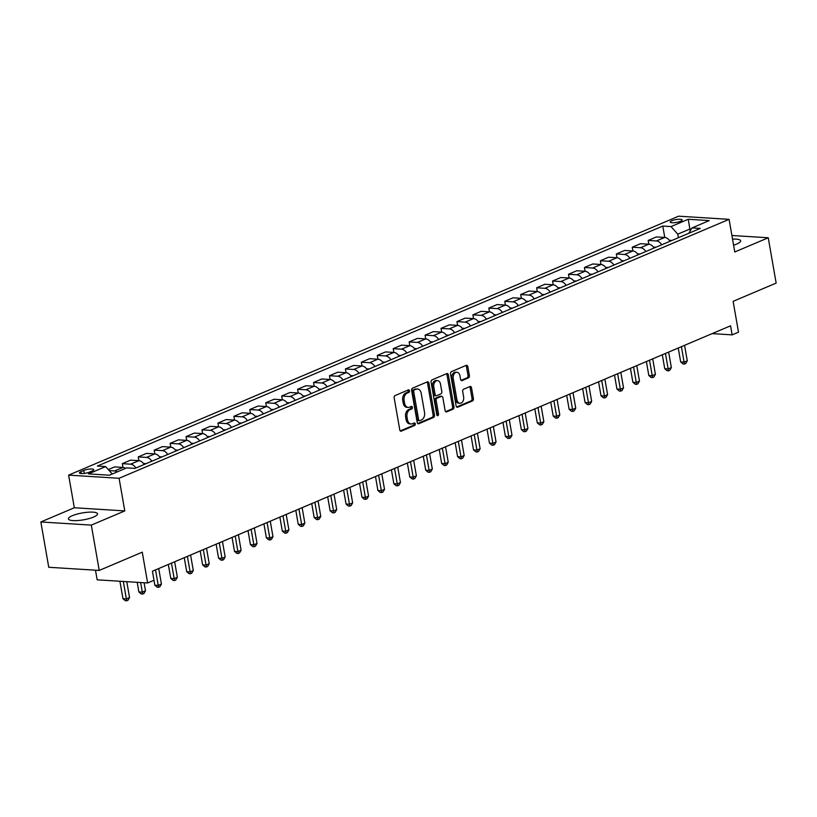 <?xml version="1.0" encoding="UTF-8"?>
<svg xmlns="http://www.w3.org/2000/svg" width="817" height="817" viewBox="0 0 817 817"><rect width="100%" height="100%" fill="white"/><g stroke="black" fill="none" stroke-linecap="round" stroke-linejoin="round"><path stroke-width="1.23" d="M409.501 390.771A1.297 0.899 93.6 0 0 408.408 389.903L395.111 395.54A1.859 1.287 93.6 0 0 394.172 397.859L399.768 429.885A1.859 1.287 93.6 0 0 400.902 431.202A1.859 1.287 93.6 0 0 401.321 431.131L414.617 425.483A1.297 0.899 93.6 0 0 414.188 422.992L412.462 423.727A5.944 4.116 93.6 0 1 411.104 423.972A5.944 4.116 93.6 0 1 407.469 419.734L406.999 417.058A5.944 4.116 93.6 0 1 410.011 409.664L411.737 408.939A1.297 0.899 93.6 0 0 411.298 406.447L409.572 407.183A5.944 4.116 93.6 0 1 408.214 407.417A5.944 4.116 93.6 0 1 404.578 403.179L404.109 400.514A5.944 4.116 93.6 0 1 407.121 393.12L408.847 392.395A1.297 0.899 93.6 0 0 409.501 390.771M408.214 407.417L406.846 407.336A5.944 4.116 93.6 0 1 403.22 403.098L402.75 400.432A5.944 4.116 93.6 0 1 405.763 393.038L407.479 392.303A1.297 0.899 93.6 0 0 407.908 390.107M400.269 430.916L413.259 425.402A1.297 0.899 93.6 0 0 413.688 423.206M411.104 423.972L409.736 423.88A5.944 4.116 93.6 0 1 406.1 419.642L405.64 416.976A5.944 4.116 93.6 0 1 408.643 409.583L410.369 408.857A1.297 0.899 93.6 0 0 410.798 406.662M733.595 245.171A14.767 3.493 -9.9 0 0 736.75 244.028A14.767 3.493 -9.9 0 0 740.662 240.821A14.767 3.493 -9.9 0 0 732.532 239.126M72.335 515.701A14.767 3.493 -9.9 0 0 68.424 518.907A14.767 3.493 -9.9 0 0 77.911 520.521A14.767 3.493 -9.9 0 0 93.618 517.028A14.767 3.493 -9.9 0 0 97.529 513.832A14.767 3.493 -9.9 0 0 88.042 512.218A14.767 3.493 -9.9 0 0 72.335 515.701M671.819 220.733A6.056 1.43 -9.9 0 0 670.216 222.05A6.056 1.43 -9.9 0 0 674.107 222.704A6.056 1.43 -9.9 0 0 680.551 221.274A6.056 1.43 -9.9 0 0 682.154 219.967A6.056 1.43 -9.9 0 0 678.263 219.303A6.056 1.43 -9.9 0 0 671.819 220.733M468.437 377.893A1.859 1.287 93.6 0 0 469.377 375.585L467.814 366.598A1.859 1.287 93.6 0 0 466.681 365.27A1.859 1.287 93.6 0 0 466.252 365.342L451.484 371.612A1.859 1.287 93.6 0 0 450.545 373.92L456.131 405.957A1.859 1.287 93.6 0 0 457.275 407.274A1.859 1.287 93.6 0 0 457.694 407.203L472.461 400.933A1.859 1.287 93.6 0 0 473.4 398.625L471.511 387.769A1.859 1.287 93.6 0 0 470.378 386.441A1.859 1.287 93.6 0 0 469.949 386.523L463.627 389.198A1.859 1.287 93.6 0 0 462.688 391.517L463.627 396.899A4.973 3.442 93.6 0 1 459.971 403.281A4.973 3.442 93.6 0 1 456.928 399.738L453.251 378.649A4.973 3.442 93.6 0 1 456.907 372.266A4.973 3.442 93.6 0 1 459.951 375.81L460.563 379.323A1.859 1.287 93.6 0 0 461.697 380.651A1.859 1.287 93.6 0 0 462.126 380.569L468.437 377.893L467.079 377.801A1.859 1.287 93.6 0 0 468.018 375.493L466.446 366.506A1.859 1.287 93.6 0 0 465.945 365.475M91.32 525.117L124.787 510.911L74.316 507.755L40.85 521.961L91.32 525.117L99.235 570.429L142.26 552.169L147.632 582.981L154.005 580.284L152.422 571.216L730.551 325.809L732.134 334.868L738.507 332.172L733.125 301.35L776.15 283.09L768.246 237.767L731.899 235.5M124.787 510.911L119.088 478.282L729.081 219.344L734.779 251.973L768.246 237.767M428.894 383.112A1.859 1.287 93.6 0 0 427.761 381.794A1.859 1.287 93.6 0 0 427.332 381.866L412.575 388.136A1.859 1.287 93.6 0 0 411.625 390.444L417.221 422.471A1.859 1.287 93.6 0 0 418.355 423.798A1.859 1.287 93.6 0 0 418.784 423.717L433.551 417.456A1.859 1.287 93.6 0 0 434.491 415.138L428.894 383.112L427.536 383.03A1.859 1.287 93.6 0 0 427.025 381.999M432.03 379.874L446.797 373.604A1.859 1.287 93.6 0 1 447.216 373.532A1.859 1.287 93.6 0 1 448.359 374.85L453.946 406.886A1.859 1.287 93.6 0 1 453.006 409.194L446.685 411.87A1.859 1.287 93.6 0 1 446.256 411.952A1.859 1.287 93.6 0 1 445.122 410.624L442.855 397.634A1.859 1.287 93.6 0 0 441.721 396.316A1.859 1.287 93.6 0 0 441.292 396.388L437.105 398.165A1.859 1.287 93.6 0 0 436.166 400.483L438.525 414.005A1.297 0.899 93.6 0 1 436.768 414.75L431.09 382.182A1.859 1.287 93.6 0 1 432.03 379.874M99.235 570.429L48.754 567.274L40.85 521.961M89.421 472.144L92.219 470.949A5.872 1.389 -9.9 0 0 93.781 469.673A5.872 1.389 -9.9 0 0 90.003 469.04A5.872 1.389 -9.9 0 0 83.763 470.418L80.965 471.613A5.872 1.389 -9.9 0 0 79.412 472.89A5.872 1.389 -9.9 0 0 83.181 473.523A5.872 1.389 -9.9 0 0 89.421 472.144M119.088 478.282L68.618 475.126L678.61 216.188L729.081 219.344M664.762 237.441L662.781 226.064L97.407 466.058L105.659 466.578L88.45 473.88L109.458 475.198L126.666 467.886L134.917 468.407L700.292 228.413L692.04 227.892L688.762 233.305M662.781 226.064L671.033 226.585L688.241 219.273L709.248 220.59L692.04 227.892M95.477 570.195L97.162 579.825L147.632 582.981M74.316 507.755L68.618 475.126M712.138 333.622L732.134 334.868M690.202 230.935L689.865 229.036L677.753 234.173L678.376 237.716M691.294 229.117L689.865 229.036L688.241 219.273M105.659 466.578L112.246 474.013M109.223 470.602L114.635 470.939A7.578 5.168 67 0 1 117.25 471.889M125.542 468.366A7.578 5.168 67 0 0 122.928 467.426L114.676 466.905L108.334 469.601M122.979 467.426L122.315 463.658L130.577 464.179A7.578 5.168 67 0 1 135.877 467.998M144.16 464.485A7.578 5.168 67 0 0 138.859 460.665L130.608 460.145L122.315 463.658M138.91 460.665L138.257 456.897L146.509 457.418A7.578 5.168 67 0 1 151.809 461.237M160.091 457.724A7.578 5.168 67 0 0 154.791 453.895L146.539 453.384L138.257 456.897M154.852 453.905L154.188 450.136L162.44 450.647A7.578 5.168 67 0 1 167.74 454.477M176.033 450.953A7.578 5.168 67 0 0 170.733 447.134L162.481 446.613L154.188 450.136M170.784 447.134L170.12 443.365L178.382 443.886A7.578 5.168 67 0 1 183.682 447.706M191.964 444.193A7.578 5.168 67 0 0 186.664 440.373L178.412 439.852L170.12 443.365M186.715 440.373L186.062 436.605L194.313 437.126A7.578 5.168 67 0 1 199.614 440.945M207.896 437.432A7.578 5.168 67 0 0 202.596 433.602L194.344 433.092L186.062 436.605M202.657 433.613L201.993 429.844L210.245 430.355A7.578 5.168 67 0 1 215.545 434.184M223.838 430.661A7.578 5.168 67 0 0 218.537 426.842L210.286 426.321L201.993 429.844M218.588 426.842L217.935 423.073L226.186 423.594A7.578 5.168 67 0 1 231.487 427.414M239.769 423.9A7.578 5.168 67 0 0 234.469 420.081L226.217 419.56L217.935 423.073M234.52 420.081L233.866 416.313L242.118 416.833A7.578 5.168 67 0 1 247.418 420.653M255.701 417.14A7.578 5.168 67 0 0 250.4 413.31L242.149 412.799L233.866 416.313M250.462 413.32L249.798 409.552L258.049 410.063A7.578 5.168 67 0 1 263.35 413.892M271.642 410.369A7.578 5.168 67 0 0 266.342 406.549L258.09 406.029L249.798 409.552M266.393 406.549L265.739 402.781L273.991 403.302A7.578 5.168 67 0 1 279.291 407.121M287.574 403.608A7.578 5.168 67 0 0 282.273 399.779L274.022 399.268L265.739 402.781M282.325 399.789L281.671 396.02L289.923 396.541A7.578 5.168 67 0 1 295.223 400.361M303.505 396.837A7.578 5.168 67 0 0 298.205 393.018L289.953 392.507L281.671 396.02M298.266 393.018L297.602 389.26L305.854 389.77A7.578 5.168 67 0 1 311.154 393.6M319.447 390.077A7.578 5.168 67 0 0 314.147 386.257L305.895 385.736L297.602 389.26M314.198 386.257L313.544 382.489L321.796 383.01A7.578 5.168 67 0 1 327.096 386.829M335.378 383.316A7.578 5.168 67 0 0 330.078 379.486L321.827 378.976L313.544 382.489M330.129 379.497L329.476 375.728L337.727 376.239A7.578 5.168 67 0 1 343.028 380.068M351.31 376.545A7.578 5.168 67 0 0 346.01 372.726L337.758 372.215L329.476 375.728M346.071 372.726L345.407 368.967L353.659 369.478A7.578 5.168 67 0 1 358.959 373.308M367.252 369.784A7.578 5.168 67 0 0 361.951 365.965L353.7 365.444L345.407 368.967M362.002 365.965L361.349 362.197L369.601 362.717A7.578 5.168 67 0 1 374.901 366.537M383.183 363.024A7.578 5.168 67 0 0 377.883 359.194L369.631 358.683L361.349 362.197M377.934 359.204L377.28 355.436L385.532 355.946A7.578 5.168 67 0 1 390.832 359.776M399.115 356.253A7.578 5.168 67 0 0 393.814 352.433L385.563 351.913L377.28 355.436M393.876 352.433L393.212 348.675L401.464 349.186A7.578 5.168 67 0 1 406.764 353.005M415.056 349.492A7.578 5.168 67 0 0 409.756 345.673L401.504 345.152L393.212 348.675M409.807 345.673L409.154 341.904L417.405 342.425A7.578 5.168 67 0 1 422.706 346.245M430.988 342.732A7.578 5.168 67 0 0 425.688 338.902L417.436 338.391L409.154 341.904M425.739 338.912L425.085 335.144L433.337 335.654A7.578 5.168 67 0 1 438.637 339.484M446.919 335.961A7.578 5.168 67 0 0 441.619 332.141L433.367 331.62L425.085 335.144M441.68 332.141L441.017 328.383L449.268 328.894A7.578 5.168 67 0 1 454.569 332.713M462.861 329.2A7.578 5.168 67 0 0 457.561 325.38L449.309 324.86L441.017 328.383M457.612 325.38L456.958 321.612L465.21 322.133A7.578 5.168 67 0 1 470.51 325.952M478.793 322.439A7.578 5.168 67 0 0 473.492 318.61L465.241 318.099L456.958 321.612M473.543 318.62L472.89 314.851L481.142 315.362A7.578 5.168 67 0 1 486.442 319.192M494.724 315.668A7.578 5.168 67 0 0 489.424 311.849L481.172 311.328L472.89 314.851M489.485 311.849L488.821 308.08L497.073 308.601A7.578 5.168 67 0 1 502.373 312.421M510.666 308.908A7.578 5.168 67 0 0 505.366 305.088L497.114 304.567L488.821 308.08M505.417 305.088L504.763 301.32L513.015 301.841A7.578 5.168 67 0 1 518.315 305.66M526.597 302.147A7.578 5.168 67 0 0 521.297 298.317L513.045 297.807L504.763 301.32M521.348 298.328L520.695 294.559L528.946 295.07A7.578 5.168 67 0 1 534.247 298.899M542.529 295.376A7.578 5.168 67 0 0 537.239 291.557L528.977 291.036L520.695 294.559M537.29 291.557L536.626 287.788L544.878 288.309A7.578 5.168 67 0 1 550.178 292.129M558.471 288.615A7.578 5.168 67 0 0 553.17 284.796L544.919 284.275L536.626 287.788M553.221 284.796L552.568 281.028L560.819 281.548A7.578 5.168 67 0 1 566.12 285.368M574.402 281.855A7.578 5.168 67 0 0 569.102 278.025L560.85 277.514L552.568 281.028M569.153 278.035L568.499 274.267L576.751 274.778A7.578 5.168 67 0 1 582.051 278.607M590.334 275.084A7.578 5.168 67 0 0 585.043 271.264L576.782 270.744L568.499 274.267M585.095 271.264L584.431 267.496L592.693 268.017A7.578 5.168 67 0 1 597.983 271.836M606.275 268.323A7.578 5.168 67 0 0 600.975 264.494L592.723 263.983L584.431 267.496M601.026 264.504L600.372 260.735L608.624 261.256A7.578 5.168 67 0 1 613.924 265.076M622.207 261.563A7.578 5.168 67 0 0 616.906 257.733L608.655 257.222L600.372 260.735M616.958 257.733L616.304 253.975L624.556 254.485A7.578 5.168 67 0 1 629.856 258.315M638.148 254.792A7.578 5.168 67 0 0 632.848 250.972L624.586 250.451L616.304 253.975M632.899 250.972L632.235 247.204L640.497 247.725A7.578 5.168 67 0 1 645.787 251.544M654.08 248.031A7.578 5.168 67 0 0 648.78 244.201L640.528 243.691L632.235 247.204M648.831 244.212L648.177 240.443L656.429 240.954A7.578 5.168 67 0 1 661.729 244.783M670.011 241.26A7.578 5.168 67 0 0 664.711 237.441L656.459 236.93L648.177 240.443M677.753 234.173L671.033 226.585M417.722 423.502L432.183 417.364A1.859 1.287 93.6 0 0 433.122 415.056L427.536 383.03M414.382 390.036A1.297 0.899 93.6 0 0 413.719 391.66L418.631 419.775A1.297 0.899 93.6 0 0 419.724 420.643L421.541 419.877A5.944 4.116 93.6 0 0 424.544 412.483L421.194 393.263A5.944 4.116 93.6 0 0 417.558 389.025A5.944 4.116 93.6 0 0 416.2 389.27L413.014 389.954A1.297 0.899 93.6 0 0 412.36 391.568L413.719 391.66M418.355 420.561A1.297 0.899 93.6 0 1 417.262 419.683L412.36 391.568M417.558 389.025L416.2 388.943A5.944 4.116 93.6 0 0 414.832 389.188L416.2 389.27M413.014 389.954L414.832 389.188M445.633 411.656L451.638 409.103A1.859 1.287 93.6 0 0 452.577 406.795L446.991 374.768A1.859 1.287 93.6 0 0 446.49 373.737M441.721 396.316L440.353 396.225A1.859 1.287 93.6 0 0 439.934 396.306L435.737 398.083A1.859 1.287 93.6 0 0 434.797 400.391L437.156 413.913L438.525 414.005M436.911 415.179A1.297 0.899 93.6 0 0 437.156 413.913M440.506 384.164A4.973 3.442 93.6 0 0 437.463 380.62A4.973 3.442 93.6 0 0 433.807 387.003L435.104 394.427A1.859 1.287 93.6 0 0 436.237 395.755A1.859 1.287 93.6 0 0 436.666 395.673L440.863 393.896A1.859 1.287 93.6 0 0 441.803 391.588L440.506 384.164M437.463 380.62L436.104 380.528A4.973 3.442 93.6 0 0 432.448 386.921L433.807 387.003M436.237 395.755L434.879 395.673A1.859 1.287 93.6 0 1 433.745 394.345L432.448 386.921M461.064 380.354L467.079 377.801M456.907 372.266L455.549 372.184A4.973 3.442 93.6 0 0 451.883 378.567L453.251 378.649M459.971 403.281L458.603 403.19A4.973 3.442 93.6 0 1 455.569 399.656L451.883 378.567M456.642 406.989L471.103 400.851A1.859 1.287 93.6 0 0 472.042 398.533L470.143 387.687A1.859 1.287 93.6 0 0 469.642 386.655M119.905 581.255L122.959 598.708L126.369 598.922L129.556 597.574L126.778 581.684M123.316 581.469L126.706 600.812L125.348 600.72L122.959 598.708M129.556 597.574L127.983 600.27L126.706 600.812M137.215 582.337L138.89 591.947L142.301 592.162L145.487 590.803L144.088 582.766M140.626 582.552L142.648 594.041L141.28 593.959L138.89 591.947M145.487 590.803L143.915 593.51L142.648 594.041M143.598 463.658L144.864 463.535A5.014 3.421 67 0 1 145.824 463.78M153.974 580.295L154.821 585.186L158.232 585.391L161.419 584.043L158.712 568.55M155.526 569.898L158.58 587.28L157.211 587.198L154.821 585.186M161.419 584.043L159.856 586.739L158.58 587.28M159.54 456.897L160.806 456.774A5.014 3.421 67 0 1 161.756 457.02M168.322 564.465L170.763 578.416L174.174 578.63L177.36 577.282L174.654 561.779M171.468 563.138L174.511 580.519L173.153 580.427L170.763 578.416M177.36 577.282L175.788 579.978L174.511 580.519M175.471 450.126L176.738 450.014A5.014 3.421 67 0 1 177.687 450.249M184.264 557.705L186.695 571.655L190.106 571.869L193.292 570.511L190.586 555.019M187.399 556.367L190.453 573.748L189.084 573.667L186.695 571.655M193.292 570.511L191.719 573.207L190.453 573.748M191.403 443.365L192.669 443.243A5.014 3.421 67 0 1 193.629 443.488M200.196 550.944L202.626 564.884L206.037 565.098L209.223 563.75L206.527 548.248M203.331 549.606L206.384 566.988L205.016 566.906L202.626 564.884M209.223 563.75L207.661 566.447L206.384 566.988M207.344 436.595L208.611 436.482A5.014 3.421 67 0 1 209.56 436.727M216.127 544.173L218.568 558.123L221.979 558.338L225.165 556.99L222.459 541.487M219.273 542.845L222.316 560.227L220.958 560.135L218.568 558.123M225.165 556.99L223.592 559.686L222.316 560.227M223.276 429.834L224.542 429.722A5.014 3.421 67 0 1 225.492 429.956M232.069 537.412L234.499 551.363L237.91 551.577L241.097 550.219L238.39 534.726M235.204 536.075L238.258 553.456L236.889 553.375L234.499 551.363M241.097 550.219L239.524 552.915L238.258 553.456M239.207 423.073L240.474 422.951A5.014 3.421 67 0 1 241.434 423.196M248 530.642L250.431 544.592L253.842 544.806L257.028 543.458L254.332 527.956M251.136 529.314L254.189 546.696L252.821 546.614L250.431 544.592M257.028 543.458L255.466 546.154L254.189 546.696M255.149 416.302L256.415 416.19A5.014 3.421 67 0 1 257.365 416.425M263.932 523.881L266.373 537.831L269.784 538.046L272.97 536.687L270.264 521.195M267.077 522.553L270.121 539.935L268.762 539.843L266.373 537.831M272.97 536.687L271.397 539.394L270.121 539.935M271.081 409.542L272.347 409.429A5.014 3.421 67 0 1 273.297 409.664M279.874 517.12L282.304 531.07L285.715 531.285L288.901 529.927L286.195 514.434M283.009 515.782L286.062 533.164L284.694 533.082L282.304 531.07M288.901 529.927L287.339 532.623L286.062 533.164M287.012 402.781L288.278 402.658A5.014 3.421 67 0 1 289.238 402.904M295.805 510.349L298.236 524.3L301.647 524.514L304.833 523.166L302.137 507.663M298.94 509.022L301.994 526.403L300.625 526.322L298.236 524.3M304.833 523.166L303.27 525.862L301.994 526.403M302.954 396.01L304.22 395.898A5.014 3.421 67 0 1 305.17 396.133M311.737 503.589L314.177 517.539L317.588 517.753L320.775 516.395L318.068 500.903M314.882 502.261L317.925 519.643L316.567 519.551L314.177 517.539M320.775 516.395L319.202 519.101L317.925 519.643M318.885 389.249L320.152 389.137A5.014 3.421 67 0 1 321.101 389.372M327.678 496.828L330.109 510.778L333.52 510.993L336.706 509.634L334 494.142M330.814 495.49L333.867 512.872L332.499 512.79L330.109 510.778M336.706 509.634L335.144 512.33L333.867 512.872M334.817 382.489L336.093 382.366A5.014 3.421 67 0 1 337.043 382.611M343.61 490.057L346.04 504.007L349.451 504.222L352.638 502.874L349.942 487.371M346.755 488.729L349.799 506.111L348.43 506.029L346.04 504.007M352.638 502.874L351.075 505.57L349.799 506.111M350.759 375.718L352.025 375.606A5.014 3.421 67 0 1 352.975 375.84M359.541 483.296L361.982 497.247L365.393 497.461L368.579 496.103L365.873 480.61M362.687 481.959L365.73 499.35L364.372 499.258L361.982 497.247M368.579 496.103L367.007 498.809L365.73 499.35M366.69 368.957L367.956 368.845A5.014 3.421 67 0 1 368.906 369.08M375.483 476.536L377.914 490.486L381.325 490.7L384.511 489.342L381.805 473.85M378.618 475.198L381.672 492.58L380.303 492.498L377.914 490.486M384.511 489.342L382.948 492.038L381.672 492.58M382.622 362.197L383.898 362.074A5.014 3.421 67 0 1 384.848 362.319M391.414 469.765L393.845 483.715L397.256 483.93L400.442 482.581L397.746 467.079M394.56 468.437L397.603 485.819L396.245 485.737L393.845 483.715M400.442 482.581L398.88 485.278L397.603 485.819M398.563 355.426L399.83 355.313A5.014 3.421 67 0 1 400.779 355.548M407.346 463.004L409.787 476.954L413.198 477.169L416.384 475.811L413.678 460.318M410.491 461.666L413.535 479.058L412.177 478.966L409.787 476.954M416.384 475.811L414.811 478.517L413.535 479.058M414.495 348.665L415.761 348.553A5.014 3.421 67 0 1 416.711 348.788M423.288 456.243L425.718 470.194L429.129 470.398L432.316 469.05L429.609 453.558M426.423 454.906L429.476 472.287L428.108 472.206L425.718 470.194M432.316 469.05L430.753 471.746L429.476 472.287M430.426 341.904L431.703 341.782A5.014 3.421 67 0 1 432.653 342.027M439.219 449.473L441.65 463.423L445.061 463.637L448.247 462.289L445.551 446.787M442.365 448.145L445.408 465.527L444.05 465.445L441.65 463.423M448.247 462.289L446.685 464.985L445.408 465.527M446.368 335.133L447.634 335.021A5.014 3.421 67 0 1 448.584 335.256M455.151 442.712L457.591 456.662L461.002 456.877L464.189 455.518L461.482 440.026M458.296 441.374L461.339 458.766L459.981 458.674L457.591 456.662M464.189 455.518L462.616 458.225L461.339 458.766M462.299 328.373L463.566 328.25A5.014 3.421 67 0 1 464.516 328.495M471.092 435.951L473.523 449.901L476.934 450.106L480.12 448.758L477.414 433.265M474.228 434.613L477.281 451.995L475.913 451.913L473.523 449.901M480.12 448.758L478.558 451.454L477.281 451.995M478.231 321.612L479.508 321.49A5.014 3.421 67 0 1 480.457 321.735M487.024 429.18L489.454 443.131L492.865 443.345L496.052 441.997L493.356 426.494M490.169 427.853L493.213 445.234L491.854 445.142L489.454 443.131M496.052 441.997L494.489 444.693L493.213 445.234M494.173 314.841L495.439 314.729A5.014 3.421 67 0 1 496.389 314.964M502.955 422.42L505.396 436.37L508.807 436.584L511.993 435.226L509.287 419.734M506.101 421.082L509.144 438.463L507.786 438.382L505.396 436.37M511.993 435.226L510.421 437.922L509.144 438.463M510.104 308.08L511.371 307.958A5.014 3.421 67 0 1 512.32 308.203M518.897 415.659L521.328 429.599L524.739 429.813L527.925 428.465L525.219 412.973M522.032 414.321L525.086 431.703L523.717 431.621L521.328 429.599M527.925 428.465L526.362 431.162L525.086 431.703M526.036 301.31L527.312 301.197A5.014 3.421 67 0 1 528.262 301.442M534.829 408.888L537.269 422.838L540.67 423.053L543.867 421.705L541.16 406.202M537.974 407.56L541.017 424.942L539.659 424.85L537.269 422.838M543.867 421.705L542.294 424.401L541.017 424.942M541.977 294.549L543.244 294.437A5.014 3.421 67 0 1 544.193 294.671M550.76 402.127L553.201 416.078L556.612 416.292L559.798 414.934L557.092 399.442M553.906 400.79L556.949 418.171L555.591 418.09L553.201 416.078M559.798 414.934L558.225 417.63L556.949 418.171M557.909 287.788L559.175 287.666A5.014 3.421 67 0 1 560.125 287.911M566.702 395.357L569.132 409.307L572.543 409.521L575.73 408.173L573.023 392.671M569.837 394.029L572.891 411.411L571.522 411.329L569.132 409.307M575.73 408.173L574.167 410.869L572.891 411.411M573.84 281.017L575.117 280.905A5.014 3.421 67 0 1 576.067 281.14M582.633 388.596L585.074 402.546L588.475 402.761L591.671 401.402L588.965 385.91M585.779 387.268L588.822 404.65L587.464 404.558L585.074 402.546M591.671 401.402L590.099 404.109L588.822 404.65M589.782 274.257L591.048 274.144A5.014 3.421 67 0 1 591.998 274.379M598.565 381.835L601.006 395.785L604.417 396L607.603 394.642L604.897 379.149M601.71 380.497L604.764 397.879L603.395 397.797L601.006 395.785M607.603 394.642L606.03 397.338L604.764 397.879M605.714 267.496L606.98 267.373A5.014 3.421 67 0 1 607.93 267.619M614.507 375.064L616.937 389.015L620.348 389.229L623.534 387.881L620.828 372.378M617.642 373.737L620.695 391.118L619.327 391.037L616.937 389.015M623.534 387.881L621.972 390.577L620.695 391.118M621.645 260.725L622.922 260.613A5.014 3.421 67 0 1 623.871 260.848M630.438 368.304L632.879 382.254L636.28 382.468L639.476 381.11L636.77 365.618M633.583 366.976L636.627 384.358L635.269 384.266L632.879 382.254M639.476 381.11L637.903 383.816L636.627 384.358M637.587 253.964L638.853 253.852A5.014 3.421 67 0 1 639.803 254.087M646.38 361.543L648.81 375.493L652.221 375.708L655.408 374.349L652.701 358.857M649.515 360.205L652.569 377.587L651.2 377.505L648.81 375.493M655.408 374.349L653.835 377.046L652.569 377.587M653.518 247.204L654.785 247.081A5.014 3.421 67 0 1 655.745 247.326M662.311 354.772L664.742 368.722L668.153 368.937L671.339 367.589L668.633 352.086M665.447 353.444L668.5 370.826L667.132 370.744L664.742 368.722M671.339 367.589L669.777 370.285L668.5 370.826M669.46 240.433L670.726 240.321A5.014 3.421 67 0 1 671.676 240.555M678.243 348.011L680.684 361.962L684.095 362.176L687.281 360.818L684.575 345.325M681.388 346.674L684.432 364.065L683.073 363.974L680.684 361.962M687.281 360.818L685.708 363.524L684.432 364.065M122.928 467.426L114.635 470.939M138.859 460.665L130.577 464.179M154.791 453.895L146.509 457.418M170.733 447.134L162.44 450.647M186.664 440.373L178.382 443.886M202.596 433.602L194.313 437.126M218.537 426.842L210.245 430.355M234.469 420.081L226.186 423.594M250.4 413.31L242.118 416.833M266.342 406.549L258.049 410.063M282.273 399.779L273.991 403.302M298.205 393.018L289.923 396.541M314.147 386.257L305.854 389.77M330.078 379.486L321.796 383.01M346.01 372.726L337.727 376.239M361.951 365.965L353.659 369.478M377.883 359.194L369.601 362.717M393.814 352.433L385.532 355.946M409.756 345.673L401.464 349.186M425.688 338.902L417.405 342.425M441.619 332.141L433.337 335.654M457.561 325.38L449.268 328.894M473.492 318.61L465.21 322.133M489.424 311.849L481.142 315.362M505.366 305.088L497.073 308.601M521.297 298.317L513.015 301.841M537.239 291.557L528.946 295.07M553.17 284.796L544.878 288.309M569.102 278.025L560.819 281.548M585.043 271.264L576.751 274.778M600.975 264.494L592.693 268.017M616.906 257.733L608.624 261.256M632.848 250.972L624.556 254.485M648.78 244.201L640.497 247.725M664.711 237.441L656.429 240.954M81.302 473.564L80.965 471.613M84.284 473.411L83.763 470.418M405.763 393.038L407.121 393.12M402.75 400.432L404.109 400.514M403.22 403.098L404.578 403.179M410.369 408.857L411.737 408.939M408.643 409.583L410.011 409.664M405.64 416.976L406.999 417.058M406.1 419.642L407.469 419.734M413.259 425.402L414.617 425.483M400.483 431.08L401.321 431.131M407.479 392.303L408.847 392.395M433.122 415.056L434.491 415.138M432.183 417.364L433.551 417.456M417.936 423.666L418.784 423.717M417.262 419.683L418.631 419.775M446.991 374.768L448.359 374.85M452.577 406.795L453.946 406.886M451.638 409.103L453.006 409.194M445.847 411.819L446.685 411.87M439.934 396.306L441.292 396.388M435.737 398.083L437.105 398.165M434.797 400.391L436.166 400.483M433.745 394.345L435.104 394.427M461.278 380.518L462.126 380.569M455.569 399.656L456.928 399.738M470.143 387.687L471.511 387.769M472.042 398.533L473.4 398.625M471.103 400.851L472.461 400.933M456.856 407.152L457.694 407.203M466.446 366.506L467.814 366.598M468.018 375.493L469.377 375.585M144.772 463.545L143.812 463.954M160.704 456.785L159.744 457.193M176.635 450.024L175.686 450.422M192.577 443.253L191.617 443.662M208.509 436.492L207.559 436.901M224.44 429.732L223.49 430.13M240.382 422.961L239.422 423.369M256.313 416.2L255.364 416.609M272.245 409.44L271.295 409.838M288.187 402.669L287.227 403.077M304.118 395.908L303.168 396.306M320.05 389.137L319.1 389.546M335.991 382.376L335.031 382.785M351.923 375.616L350.973 376.014M367.854 368.845L366.904 369.253M383.796 362.084L382.836 362.493M399.727 355.324L398.778 355.722M415.659 348.553L414.709 348.961M431.601 341.792L430.641 342.2M447.532 335.031L446.582 335.43M463.464 328.26L462.514 328.669M479.405 321.5L478.445 321.908M495.337 314.739L494.387 315.137M511.268 307.968L510.319 308.377M527.21 301.207L526.25 301.616M543.142 294.447L542.192 294.845M559.073 287.676L558.123 288.084M575.015 280.915L574.055 281.324M590.946 274.155L589.997 274.553M606.888 267.384L605.928 267.792M622.82 260.623L621.86 261.021M638.751 253.852L637.801 254.261M654.693 247.091L653.733 247.5M670.624 240.331L669.664 240.729M418.059 420.612L419.427 420.694"/></g></svg>
